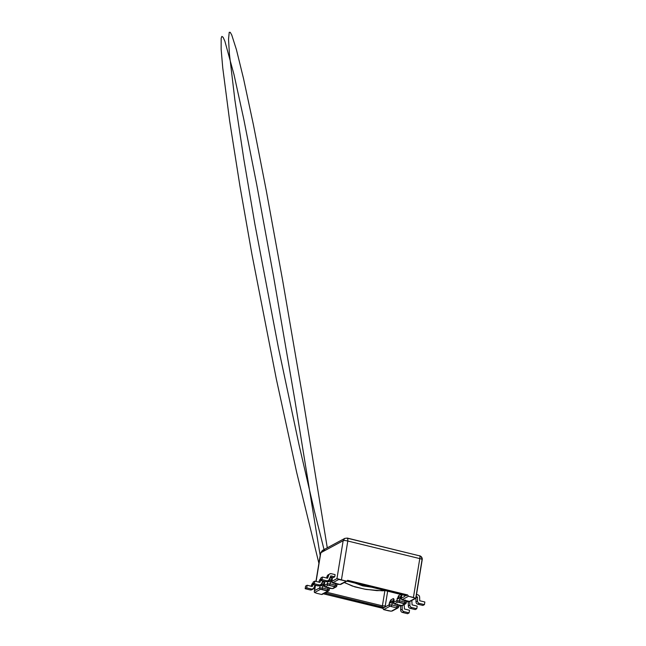 <?xml version="1.0" encoding="UTF-8"?>
<svg xmlns="http://www.w3.org/2000/svg" width="646" height="646" viewBox="0 0 646 646"><rect width="100%" height="100%" fill="white"/><g stroke="black" fill="none" stroke-linecap="round" stroke-linejoin="round"><path stroke-width="0.97" d="M344.383 582.458L352.256 586.027L364.505 589.12L376.876 590.63L385.759 590.549L376.876 590.63L364.505 589.12L352.256 586.027L344.383 582.458M372.782 587.384L362.6 585.849L354.84 583.007L362.6 585.849L372.782 587.384M326.618 592.221L326.044 593.553L326.618 592.221L382.408 605.835L326.618 592.221M324.235 592.891L381.834 607.167L382.408 605.835L385.25 605.94L385.759 606.626L385.25 605.94L387.689 591.025L385.25 605.94L385.759 606.626L382.763 608.306L383.667 609.622L389.966 606.231L397.233 608.007L391.266 611.213L388.601 610.825L383.667 609.622L382.763 608.306L322.79 593.666L382.763 608.306L384.2 607.523L324.235 592.891M405.502 595.612L405.462 595.055L404.606 596.476L401.295 598.261C401.255 598.947 401.554 599.407 402.2 599.641L408.498 596.25L413.424 597.453L419.787 558.596C421.814 559.056 422.549 559.509 422 559.945C422.549 559.509 421.814 559.056 419.787 558.596C420.158 556.521 419.981 555.576 419.278 555.77C419.981 555.576 420.158 556.521 419.787 558.596L347.798 541.025C345.658 540.468 344.108 540.355 343.155 540.702L336.954 578.59L341.435 579.882L347.798 541.025C347.976 538.893 347.709 537.932 346.983 538.126L344.77 538.393L343.155 540.702C344.108 540.355 345.658 540.468 347.798 541.025L419.787 558.596L413.424 597.453L415.426 598.204L409.467 601.418L402.2 599.641C401.554 599.407 401.255 598.947 401.295 598.261L404.606 596.476L405.462 595.055L405.502 595.612L348.452 581.448L406.14 595.709L407.586 594.934L406.14 595.709M347.257 538.07L344.762 538.401L347.29 538.078L347.863 539.612M331.091 580.407L330.518 581.731L331.81 582.046L330.518 581.731L331.091 580.407L330.033 580.189L327.675 581.626L330.518 581.731L327.675 581.626L330.033 580.189L329.436 579.825L330.033 580.189L332.432 578.897C331.786 578.671 331.487 578.21 331.527 577.516L329.961 578.356L331.527 577.516C331.487 578.21 331.786 578.671 332.432 578.897L332.246 579.163C332.222 578 331.979 577.451 331.527 577.516C331.979 577.451 332.222 578 332.246 579.163L330.033 580.189L331.091 580.407M336.76 586.083C336.582 586.746 336.154 587.028 335.492 586.939L332.399 588.603L325.778 587.271L325.14 586.826L328.225 585.163C327.579 584.937 327.28 584.468 327.32 583.782L327.869 581.093L327.32 583.782C327.28 584.468 327.579 584.937 328.225 585.163L335.492 586.939C336.154 587.028 336.582 586.746 336.76 586.083L336.76 586.083C337.083 585.809 336.639 585.502 335.427 585.171L334.854 586.495L335.427 585.171L330.163 583.887L329.589 585.211L330.163 583.887L327.32 583.782L330.163 583.887L330.518 581.731L330.163 583.887L335.427 585.171C336.639 585.502 337.083 585.809 336.76 586.083L337.115 583.936M333.263 583.096L332.795 582.7C332.157 582.474 331.858 582.006 331.899 581.319C331.858 582.006 332.157 582.474 332.795 582.7L338.762 579.486L336.954 578.59L331.769 581.465L332.197 579.494M338.528 584.38L332.351 582.749C332.222 582.603 331.802 582.563 331.769 581.465L331.899 581.691M347.096 580.996L340.805 584.388L338.609 584.444L333.344 583.16M347.136 580.972L346.361 581.085C346.999 581.174 347.419 580.915 347.613 580.294C347.419 580.915 346.999 581.174 346.361 581.085L340.846 584.364M340.062 584.477L346.361 581.085L338.762 579.486L332.795 582.7L340.062 584.477C340.733 584.565 341.153 584.283 341.33 583.621M331.769 581.465L332.246 579.163L331.899 581.319L336.954 578.59L343.155 540.702L344.762 538.401L322.411 550.44L324.631 550.166L322.411 550.44L320.804 552.742L322.402 550.44L320.715 553.307M335.783 583.015L335.427 585.171L335.783 583.015M328.007 580.407C327.538 581.457 326.747 581.885 325.616 581.699L320.505 580.455L320.933 577.831L322.459 577.007L320.933 577.831L320.505 580.455L322.031 579.632L327.151 580.875C328.281 581.061 329.072 580.625 329.533 579.583L330.833 575.869L334.741 576.821L333.207 577.645L330.445 576.975L333.207 577.645L334.741 576.821L330.833 575.869L328.588 580.706L325.616 581.699L327.732 580.94M327.272 575.804L329.751 573.858L331.188 573.68C330.066 573.503 329.266 573.931 328.806 574.98L327.272 575.804L326.456 577.984L328.216 574.682L327.272 575.804M329.08 574.447L329.751 573.858M327.579 578.251L328.806 574.98L327.579 578.251L322.459 577.007L327.579 578.251M322.031 579.632L322.459 577.007L322.031 579.632L320.505 580.455L325.616 581.699L327.151 580.875L322.031 579.632M334.741 576.821L335.096 574.633L331.188 573.68L335.096 574.633L334.741 576.821M320.343 584.533C319.875 585.583 319.084 586.011 317.953 585.833L312.842 584.582L313.27 581.957L312.842 584.582L314.368 583.758L314.804 581.134L313.27 581.957L314.804 581.134L319.915 582.385L320.626 580.488L319.915 582.385L314.804 581.134L314.368 583.758L319.487 585.001C320.618 585.187 321.409 584.751 321.87 583.709L322.814 581.02L320.933 584.832L317.953 585.833L320.069 585.066M329.452 588.062L329.097 590.21C329.42 589.935 328.975 589.628 327.764 589.297C328.975 589.628 329.42 589.935 329.097 590.21C328.919 590.872 328.499 591.155 327.829 591.066L320.561 589.289L314.602 592.503L316.605 593.254L314.602 592.503L314.295 591.453L315.474 585.308L314.602 590.63C314.158 591.405 314.158 592.035 314.602 592.503L320.561 589.289C319.923 589.063 319.617 588.595 319.665 587.908L314.602 590.63L319.665 587.908C319.617 588.595 319.923 589.063 320.561 589.289L321.926 589.338L322.499 588.013L319.665 587.908L322.499 588.013L321.926 589.338L327.191 590.622L327.764 589.297L322.499 588.013L322.855 585.857L324.147 586.172L322.855 585.857L323.428 584.533L322.855 585.857L320.012 585.752L324.768 583.023C324.122 582.797 323.824 582.337 323.864 581.642C323.824 582.337 324.122 582.797 324.768 583.023L322.37 584.315L321.773 583.952L322.37 584.315L320.012 585.752L322.855 585.857L322.499 588.013L327.764 589.297L327.191 590.622L328.564 590.977L327.829 591.066C328.499 591.155 328.919 590.872 329.097 590.21L329.581 587.917M316.104 581.448L320.804 552.742L343.155 540.702L320.804 552.742L316.104 581.448M324.462 583.177L324.583 583.29C324.558 582.127 324.324 581.578 323.864 581.642L322.297 582.482L323.864 581.642C324.324 581.578 324.558 582.127 324.583 583.29L324.534 583.621M324.244 584.727L322.37 584.315L324.244 584.727M320.206 585.219L319.665 587.908L320.206 585.219M321.538 594.457L316.605 593.254L321.538 594.457L327.829 591.066L321.538 594.457C322.168 594.546 322.588 594.28 322.79 593.666M332.399 588.603L335.492 586.939L334.854 586.495L328.225 585.163L325.14 586.826C324.494 586.6 324.195 586.132 324.235 585.446C324.195 586.132 324.494 586.6 325.14 586.826L332.399 588.603C333.07 588.692 333.489 588.409 333.675 587.747M330.865 588.514L333.142 588.514L336.227 586.851L337.244 583.79M324.454 583.443L324.106 585.591L327.32 583.782L324.235 585.817M325.6 587.222L330.946 588.571M328.12 587.141L327.764 589.297L328.12 587.141M324.235 585.446L324.583 583.29L324.235 585.446M322.782 581.101L325.657 581.715L322.782 581.101M321.143 579.107L319.608 579.93L318.793 582.111L319.608 579.93L321.143 579.107M320.787 578.703L319.608 579.93L320.553 578.808M312.68 588.659C312.22 589.709 311.42 590.137 310.29 589.96L305.178 588.708L305.606 586.083L307.141 585.26L305.606 586.083L305.178 588.708L306.705 587.884L311.824 589.128C312.955 589.313 313.746 588.886 314.206 587.836L315.151 585.147L313.27 588.958L310.29 589.96L312.406 589.192M317.88 585.898L315.119 585.228L317.88 585.898M311.945 584.057L313.48 583.233L311.945 584.057L311.138 586.237L312.898 582.934L311.953 584.057M312.252 586.511L312.963 584.614L312.252 586.511L307.141 585.26L312.252 586.511M306.705 587.884L307.141 585.26L306.705 587.884L305.178 588.708L310.29 589.96L311.824 589.128L306.705 587.884M317.953 585.833L319.487 585.001L314.368 583.758L312.842 584.582L317.953 585.833M347.29 538.078L419.278 555.77L346.983 538.126M419.569 555.721C421.741 556.319 422.516 558.402 422.209 559.711L415.798 597.841C416.04 598.261 415.919 598.39 415.426 598.204C415.919 598.39 416.04 598.261 415.798 597.841C416.04 598.261 415.919 598.39 415.426 598.204C415.919 598.39 416.04 598.261 415.798 597.841L422 559.945C422.121 557.861 421.216 556.472 419.278 555.77M404.162 595.006L405.793 595.636L405.591 594.909M395.005 604.163L394.536 603.768C393.899 603.534 393.592 603.073 393.64 602.387L396.725 600.723L393.64 602.387C393.592 603.073 393.899 603.534 394.536 603.768L397.629 602.104C396.983 601.87 396.684 601.41 396.725 600.723L398.534 595.749L400.932 594.457C401.384 594.385 401.626 594.942 401.65 596.105L401.166 598.406L401.65 596.105C401.626 594.942 401.384 594.385 400.932 594.457C400.891 595.144 401.19 595.604 401.828 595.838L399.438 597.13L401.828 595.838C401.19 595.604 400.891 595.144 400.932 594.457L398.534 595.749C398.493 596.436 398.792 596.896 399.438 597.13L401.311 597.542L400.496 597.34L399.922 598.672L400.496 597.34L399.438 597.13L397.08 598.567L401.214 598.987L397.08 598.567L399.438 597.13C398.792 596.896 398.493 596.436 398.534 595.749L396.725 600.723C396.684 601.41 396.983 601.87 397.629 602.104L398.994 602.153L399.567 600.82L396.725 600.723L399.567 600.82L398.994 602.153L404.251 603.437L404.832 602.112L399.567 600.82L399.922 598.672L399.567 600.82L404.832 602.112L404.251 603.437L405.631 603.792L404.897 603.881C405.559 603.97 405.987 603.679 406.164 603.025L406.164 603.025C406.487 602.75 406.043 602.443 404.832 602.112C406.043 602.443 406.487 602.75 406.164 603.025L406.512 600.877M409.467 601.418L415.426 598.204L408.498 596.25L407.586 594.934L408.498 596.25L402.2 599.641L409.467 601.418C410.129 601.507 410.557 601.216 410.735 600.562M407.933 601.321L410.202 601.329L415.838 598.293M402.668 600.037L401.747 599.682L401.295 598.632M401.166 598.406L401.594 596.436M405.179 599.956L404.832 602.112L405.179 599.956M417.486 597.017L415.951 597.841L415.984 601.878L417.518 601.055L417.486 597.017L416.153 596.694L417.486 597.017L417.518 601.055L415.984 601.878C416.081 603.065 416.678 603.832 417.776 604.196L419.311 603.372C418.212 603.009 417.607 602.242 417.518 601.055C417.607 602.242 418.212 603.009 419.311 603.372L424.422 604.624L422.896 605.447L417.776 604.196C416.678 603.832 416.081 603.065 415.984 601.878L415.951 597.841L417.486 597.017M417.841 594.829C418.939 595.192 419.537 595.967 419.634 597.146L419.738 600.748L424.858 601.999L424.422 604.624L424.858 601.999L419.738 600.748L419.634 597.146C419.537 595.967 418.939 595.192 417.841 594.829L416.517 594.506L417.841 594.829M411.647 607.498L416.767 608.75L417.195 606.126L412.075 604.874L411.825 600.457L412.075 604.874L417.195 606.126L416.767 608.75L415.233 609.574L410.113 608.322L411.647 607.498C410.549 607.135 409.952 606.368 409.855 605.181C409.952 606.368 410.549 607.135 411.647 607.498L410.113 608.322C409.015 607.967 408.417 607.192 408.32 606.005C408.417 607.192 409.015 607.967 410.113 608.322L415.233 609.574L416.767 608.75L411.647 607.498M409.822 601.143L409.855 605.181L408.32 606.005L409.855 605.181L409.822 601.143M347.798 541.025L341.435 579.882L346.361 581.085M347.613 580.294L407.586 594.934L347.613 580.294M346.175 581.069L348.541 581.432L346.175 581.069M419.311 603.372L417.776 604.196L422.896 605.447L424.422 604.624L419.311 603.372M392.17 611.035L397.968 607.918L397.233 608.007L398.63 607.006L398.986 604.85M393.987 600.231C393.963 599.068 393.721 598.519 393.269 598.584C393.721 598.519 393.963 599.068 393.987 600.231L393.64 602.387L394.173 599.964C393.527 599.738 393.228 599.27 393.269 598.584C393.228 599.27 393.527 599.738 394.173 599.964L391.775 601.256L394.173 599.964M390.87 599.876C390.83 600.562 391.129 601.022 391.775 601.256C391.129 601.022 390.83 600.562 390.87 599.876L389.417 602.694L391.775 601.256L389.417 602.694L392.259 602.799L392.833 601.466L391.775 601.256L392.833 601.466L392.259 602.799L393.551 603.114L389.417 602.694L389.062 604.85C389.021 605.536 389.32 605.996 389.966 606.231C389.32 605.996 389.021 605.536 389.062 604.85L385.759 606.626L389.062 604.85L391.904 604.955L391.331 606.279L391.904 604.955L389.062 604.85L390.87 599.876L393.269 598.584L390.87 599.876M393.648 601.668L392.833 601.466L393.648 601.668M397.169 606.239L396.596 607.563L397.169 606.239L391.904 604.955L392.259 602.799L391.904 604.955L397.169 606.239C398.38 606.57 398.824 606.877 398.501 607.151C398.824 606.877 398.38 606.57 397.169 606.239L397.516 604.083L397.169 606.239M397.233 608.007L389.966 606.231L383.667 609.622L391.266 611.213L397.233 608.007C397.896 608.096 398.324 607.805 398.501 607.151L398.857 605.003M400.27 605.447L394.092 603.816C393.963 603.671 393.543 603.63 393.503 602.532L393.632 602.758M404.897 603.881L397.629 602.104L394.536 603.768L400.439 605.496L401.804 605.544L404.897 603.881L401.804 605.544L395.086 604.228M405.631 603.784L406.649 600.723M401.804 605.544C402.474 605.633 402.894 605.342 403.072 604.688M384.887 590.694L382.408 605.835L384.887 590.694M394.165 599.908L393.769 599.569L393.939 600.562M408.288 601.967L409.104 601.531L408.288 601.967L408.32 606.005L408.288 601.967L406.512 601.539L408.288 601.967M401.441 605.657L400.625 606.093L400.657 610.139L402.192 609.307L402.159 605.27L402.192 609.307L400.657 610.139C400.754 611.318 401.352 612.093 402.45 612.448L403.984 611.625C402.886 611.261 402.288 610.494 402.192 609.307C402.288 610.494 402.886 611.261 403.984 611.625L409.104 612.876L407.569 613.7L402.45 612.448C401.352 612.093 400.754 611.318 400.657 610.139L400.625 606.093L401.441 605.657M398.848 605.665L400.625 606.093L398.848 605.665M404.162 604.583L404.412 609L409.532 610.252L409.104 612.876L409.532 610.252L404.412 609L404.162 604.583M403.984 611.625L402.45 612.448L407.569 613.7L409.104 612.876L403.984 611.625M385.291 606.497L385.25 605.94L382.408 605.835L381.834 607.167L384.2 607.523L385.291 606.497M348.38 581.392L404.243 595.063M344.253 582.53L354.791 586.875L365.999 589.418L382.206 590.799L385.969 590.606M332.432 578.84L331.697 577.476M324.026 549.568L314.384 511.034L299.058 444.941L278.297 347.177L254.807 223.766L243.841 159.263L234.878 99.928L229.411 53.917L228.531 39.236L229.225 32.3L230.242 32.332L231.761 35.037L236.428 49.653L243.534 78.61L253.394 124.686L266.354 190.998L282.746 281.002L302.934 398.525L327.28 547.816M340.805 584.388L338.609 584.444M327.062 581.529L328.588 580.706M320.594 552.992L315.942 581.408M315.305 585.268L314.295 591.453M324.768 582.967L324.034 581.602M318.906 563.304L296.684 472.476L276.31 378.944L251.875 253.991L239.9 185.862L229.653 120.964L222.741 67.814L221.142 49.217L221.158 38.308L221.861 36.402L223.088 37.234L224.865 41.134L234.022 74.653L243.752 119.058L256.825 185.16L273.646 276.908L294.624 398.719L320.182 555.487M322.273 594.368L328.564 590.977L329.226 590.064M324.106 585.591L324.68 586.875L325.681 587.287M319.399 585.656L320.933 584.832M311.735 589.782L313.27 588.958M422.209 559.711L415.911 598.18M401.828 595.782L401.432 595.442L401.521 596.25M402.749 600.102L408.006 601.386M405.631 603.792L402.539 605.455L400.35 605.512M393.858 600.376L393.503 602.532M348.452 581.448L346.03 581.109"/></g></svg>
